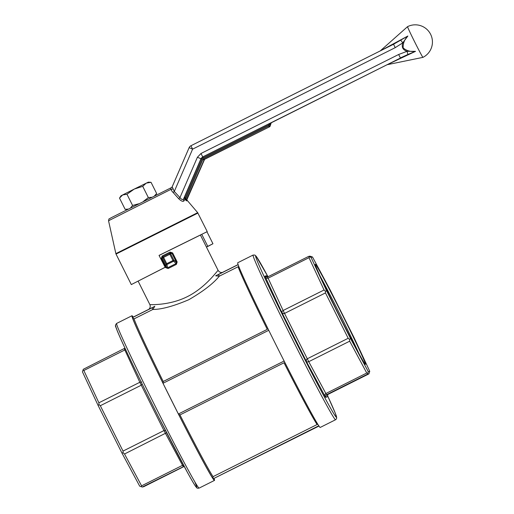 <?xml version="1.0" encoding="UTF-8"?>
<svg xmlns="http://www.w3.org/2000/svg" width="514" height="514" viewBox="0 0 514 514"><rect width="100%" height="100%" fill="white"/><g stroke="black" fill="none" stroke-linecap="round" stroke-linejoin="round"><path stroke-width="0.77" d="M197.402 157.278L179.951 197.588C181.577 199.599 182.785 200.049 183.582 198.931L200.948 158.8L202.741 156.898L200.987 153.48L197.402 157.278L201.096 158.768A3.816 3.816 77.4 0 1 202.889 156.866L268.751 123.874L269.207 124.716L271.116 123.122L270.088 126.213L268.783 126.001L203.775 158.569A1.908 1.908 77.4 0 0 202.876 159.52L185.811 198.989L185.079 199.605L186.659 200.858A0.957 0.938 30.5 0 1 186.492 199.862L185.515 198.648L184.789 199.265L184.462 197.247L183.582 198.931A1.908 1.773 -153.3 0 0 183.999 200.878C183.074 201.912 181.313 201.192 178.711 198.719L171.92 191.15L170.892 189.383L170.854 187.899A1.908 1.889 -147.7 0 0 172.177 186.833M400.946 57.786L202.741 156.898L203.345 157.714L269.207 124.716L268.783 126.001L269.233 126.849A0.957 0.951 -102.6 0 0 269.715 126.296L270.743 123.206A0.957 0.951 77.4 0 1 271.219 122.653L268.751 123.874M185.079 199.605L184.789 199.265L183.999 200.878M187.025 200.775L186.659 200.858M407.885 54.484L415.53 51.342L407.049 51.31L407.885 54.484L400.393 57.909L398.639 54.49L407.049 51.31C402.803 49.909 401.389 47.082 402.803 42.829L407.853 36.019C404.46 39.494 402.905 43.478 403.182 47.963C406.625 50.847 410.737 51.972 415.53 51.342L387.093 64.725L271.366 122.724L387.113 64.719L422.945 57.362A17.18 0.482 -116.6 0 1 418.91 50.205A17.18 0.482 -116.6 0 1 411.149 34.734A17.18 0.482 -116.6 0 1 407.557 26.644A17.18 0.482 -116.6 0 1 407.563 26.644L380.212 50.937M172.055 187.064L189.139 147.634L192.602 149.144L190.938 145.738A3.816 3.816 -102.6 0 0 189.146 147.634L172.19 186.8L174.285 191.465L173.064 192.583M407.563 26.644A17.18 17.18 0 0 1 430.616 34.303A17.18 17.18 0 0 1 422.951 57.356A17.18 0.482 -116.6 0 1 422.945 57.362M380.238 50.925L407.853 36.019L393.557 44.255L395.221 47.661L402.803 42.829L400.772 40.285M170.854 187.899L111.088 217.782C108.261 219.671 109.321 217.814 108.544 220.757L170.892 189.383A1.908 0.899 154.7 0 0 173.122 188.689M395.221 47.661L192.602 149.144L174.285 191.465L179.951 197.588L178.711 198.719M165.02 267.351L131.308 284.583L165.18 267.312L159.038 255.4L165.18 267.312M159.199 255.368L207.238 231.615L159.038 255.4M206.969 231.795L212.95 243.739L206.474 247.138M201.79 234.39L207.772 246.334L212.95 243.739M207.772 246.334L206.435 247.054M202.002 159.141L185.361 197.62L184.462 197.247L201.096 158.768L202.002 159.141A2.866 2.859 77.4 0 1 203.345 157.714M138.093 281.087L149.889 304.635C149.632 304.564 169.17 305.843 187.424 296.604C206.236 287.223 217.994 269.606 218.148 270.454L200.415 235.033L159.205 255.381M162.411 256.961L162.103 256.056L161.235 258.632L165.759 267.672L168.174 268.501L176.366 264.395L177.163 261.96L176.443 262.313L176.064 263.579L176.366 264.395M169.485 253.376L170.571 252.875L171.914 253.273L172.633 252.92L170.038 252.085L170.532 252.894M217.91 274.688L218.527 274.482L219.317 276.166L215.636 275.825L238.085 264.588M268.751 330.303L162.996 383.283L163.227 381.491L267.28 329.365A90.181 2.519 -116.6 0 1 238.104 266.753L219.317 276.166C213.316 283.542 203.165 291.38 188.869 299.681C173.61 306.183 161.595 309.447 152.831 309.473L152.041 307.796L154.791 306.305L152.831 309.473L134.051 318.886L132.361 317.549L152.568 307.43M320.216 427.436A92.09 2.57 -116.6 0 1 276.538 345.961A92.09 2.57 -116.6 0 1 237.731 262.757L253.081 255.066A92.09 2.57 63.4 0 0 291.888 338.263A92.09 2.57 63.4 0 0 335.565 419.745A92.09 2.57 63.4 0 0 335.584 419.739L320.235 427.43A92.09 2.57 -116.6 0 1 320.216 427.436M162.996 383.283L178.384 414.001L284.133 361.021L178.384 414.001L179.964 414.914L284.017 362.788A90.181 2.519 -116.6 0 0 317.106 424.525L213.053 476.651A90.181 2.519 -116.6 0 1 179.964 414.914M214.126 478.585A92.09 2.57 -116.6 0 1 214.473 480.417A92.09 2.57 -116.6 0 1 170.783 398.941A92.09 2.57 -116.6 0 1 131.976 315.744A92.09 2.57 -116.6 0 1 133.229 317.119M214.473 480.417A92.09 2.57 -116.6 0 1 214.46 480.423L199.124 488.107A92.09 2.57 63.4 0 0 199.124 488.107A92.09 2.57 63.4 0 1 155.427 406.632A92.09 2.57 63.4 0 1 116.62 323.434C114.134 326.364 116.28 326.743 116.935 330.02C121.375 341.399 139.744 379.775 158.473 416.815L187.218 471.968C192.114 480.963 195.262 486.186 196.669 487.638C196.804 488.191 197.627 488.345 199.124 488.107M318.976 426.055L213.117 478.823L318.789 425.778M213.053 476.651L213.079 478.74M213.117 478.823L318.841 425.855M125.435 349.173L124.78 349.989L83.84 370.498L82.979 370.189L83.326 369.27L124.96 348.158M83.84 370.498L98.894 402.803L139.834 382.287L141.697 381.953M142.089 383.9L141.254 385.211L100.314 405.719L123.032 451.086L163.966 430.571L165.521 430.687M166.568 432.73L124.529 453.99L141.594 485.839L182.534 465.331L183.601 465.298M184.147 466.32L142.294 487.028L143.714 486.707L184.205 466.423M142.294 487.028L139.699 486.18L121.876 452.924L98.161 405.565L82.446 371.84L82.979 370.189M358.811 353.317A54.066 1.51 63.4 0 0 320.183 276.23M315.326 264.28A55.975 1.561 63.4 0 0 315.288 264.318A55.975 1.561 63.4 0 0 338.989 315.031A55.975 1.561 63.4 0 0 365.415 364.375A55.975 1.561 63.4 0 0 342.221 314.504A55.975 1.561 63.4 0 0 315.326 264.28M311.015 257.321L326.737 291.046L350.452 338.411L368.275 371.661L369.759 371.333L354.043 337.608L330.329 290.249L312.506 256.994L311.015 257.321L309.344 256.775L308.998 257.694L268.064 278.202C267.029 278.627 265.982 277.939 264.916 276.14L267.55 276.975L308.49 256.467L309.91 256.145L312.506 256.994M141.344 486.732L141.594 485.839M124.529 453.99L123.174 452.84L121.876 452.924M123.174 452.84L123.032 451.086M100.314 405.719L99.003 404.563L98.161 405.565M99.003 404.563L98.894 402.803M267.139 277.123L267.55 276.975L283.118 310.501L324.058 289.992L308.998 257.694M267.833 276.834L266.49 275.787L264.916 276.14L281.569 311.876L283.118 310.501L284.538 313.424C283.51 313.855 282.52 313.341 281.569 311.876L306.704 362.068C306.106 360.442 306.293 359.35 307.25 358.785L348.19 338.276L325.478 292.916L284.538 313.424L308.747 361.689L306.704 362.068L325.587 397.309C324.79 395.369 324.867 394.116 325.818 393.544L366.758 373.029L349.687 341.18L308.747 361.689L326.518 394.726L325.587 397.309L327.167 396.956L327.938 394.411L368.879 373.903L367.452 374.218L326.518 394.726L327.938 394.411M369.759 371.333L368.879 373.903M308.49 256.467L309.344 256.775M368.275 371.661L367.452 374.218M324.058 289.992L325.368 291.149L326.737 291.046M350.452 338.411L349.546 339.426L349.687 341.18M366.758 373.029L367.709 373.325M325.368 291.149L325.478 292.916M348.19 338.276L349.546 339.426M184.121 466.314L183.228 466.513L182.534 465.331L163.966 430.571L139.834 382.287L124.266 348.762M168.174 268.501L166.433 267.325L165.759 267.672M161.235 258.632L162.765 257.81L165.913 264.087A0.957 0.855 -9.2 0 0 167.134 264.447L173.372 261.318A0.957 0.848 -49.9 0 0 173.835 260.123L170.687 253.839L171.914 253.273L176.443 262.313L173.835 260.123L172.974 260.547L176.064 263.579L167.673 267.781L166.729 263.676L172.974 260.547L169.826 254.263L170.687 253.839A0.957 0.932 -114.7 0 0 169.427 253.402L169.826 254.263L163.58 257.392L163.182 256.531L169.427 253.402A0.957 0.957 0 0 1 169.453 253.389L170.571 252.875M161.91 258.285L162.36 256.994L163.144 256.55A0.957 0.944 60.7 0 0 162.765 257.81L163.58 257.392L166.729 263.676L165.913 264.087L166.433 267.325L161.91 258.285M154.508 195.866L156.648 193.521L151.032 182.309L146.265 183.112L142.725 186.351L148.34 197.569L151.649 197.292M155.401 195.423L156.648 193.521M143.445 201.385L148.34 197.569M142.725 186.351L134.231 189.081L126.964 194.247L132.58 205.459L138.562 203.833M151.032 182.309L148.315 182.149L134.231 189.081L122.628 194.954L119.518 198.096L125.133 209.314L128.018 209.134M132.58 205.459L130.64 207.81M126.964 194.247L122.628 194.954L121.008 195.821L119.518 198.096M108.544 220.757L115.868 253.633L197.665 212.667L207.238 231.615M398.639 54.49L200.987 153.48M190.938 145.738L393.551 44.255L190.938 145.738A3.816 3.816 0 0 0 189.139 147.634M115.868 253.633L116.029 254.077L197.948 213.053M185.361 197.62L185.515 198.648M202.876 159.52L203.782 159.893A0.957 0.951 77.4 0 1 204.225 159.417L269.612 126.765A0.957 0.957 0 0 0 270.088 126.213A0.957 0.951 77.4 0 1 269.612 126.765L204.225 159.417L203.775 158.569M271.591 122.57A0.957 0.951 -102.6 0 0 271.116 123.122L270.088 126.213M204.154 159.809L186.492 199.862L204.154 159.809A0.957 0.951 77.4 0 1 204.604 159.334L186.865 199.785M162.103 256.056L170.038 252.085M172.633 252.92L177.163 261.96M163.227 381.491A90.181 2.519 -116.6 0 1 134.051 318.886M253.1 255.06A92.09 2.57 63.4 0 0 253.081 255.066L254.86 255.06L256.081 256.139L268 276.75A90.181 2.519 63.4 0 0 255.657 255.914A90.181 2.519 63.4 0 0 308.522 366.707A90.181 2.519 63.4 0 0 327.245 395.015L335.269 413.153L336.702 417.798L336.432 418.923L335.584 419.739M212.802 478.2A91.139 2.544 -116.6 0 1 178.448 414.085M162.977 383.193A91.139 2.544 -116.6 0 1 132.67 318.179M116.639 323.428A92.09 2.57 63.4 0 0 116.62 323.434L131.976 315.744M218.527 274.482L238.111 264.671M132.4 317.633L152.041 307.796M115.785 325.992A90.181 2.519 63.4 0 0 161.004 421.821A90.181 2.519 63.4 0 0 194.787 481.74M163.182 256.531A0.957 0.944 60.7 0 0 163.144 256.55A0.957 0.957 0 0 1 163.182 256.531L169.427 253.402M186.82 199.914L197.684 212.667M401.042 57.735L387.093 64.725M172.074 187.038L171.432 187.546M116.029 254.077L131.308 284.583M269.612 126.765L204.604 159.334M271.527 122.602L271.116 123.122M149.882 304.635L150.281 306.074L149.966 307.873L148.97 309.229M218.148 270.454L219.272 271.797L220.776 272.471L222.344 272.471M127.395 209.449L125.307 209.326"/></g></svg>
